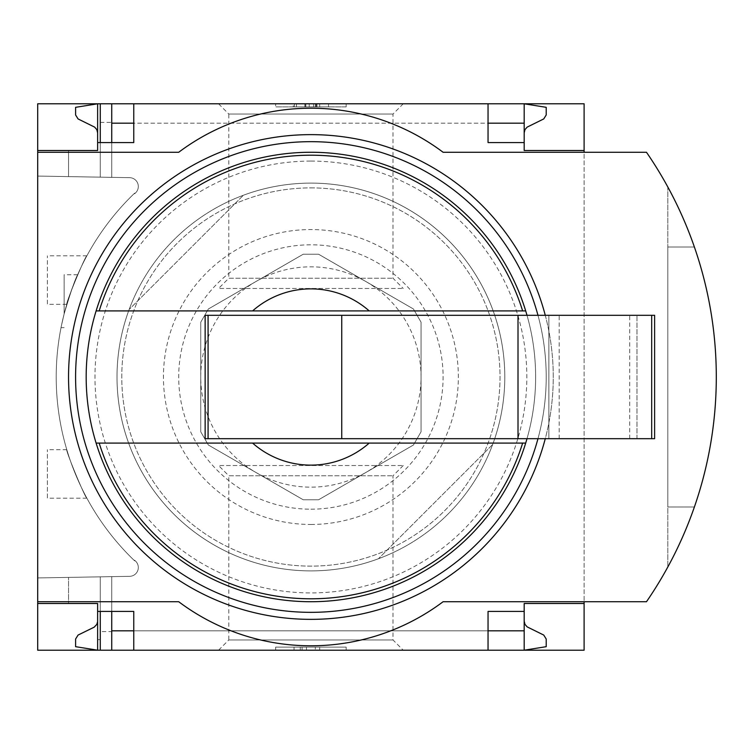 <?xml version="1.0" encoding="UTF-8"?>
<svg xmlns="http://www.w3.org/2000/svg" width="754" height="754" viewBox="0 0 754 754"><rect width="100%" height="100%" fill="white"/><g stroke="black" fill="none" stroke-linecap="round" stroke-linejoin="round"><path stroke-width="0.57" stroke-dasharray="3.77 2.83" d="M66.804 304.296C65.193 304.38 85.551 255.059 86.88 255.823C85.522 255.106 65.193 304.39 66.804 304.296L47.398 304.296L47.398 255.823L47.398 304.296M86.88 498.177C85.522 498.884 65.193 449.61 66.804 449.704C65.183 449.61 85.541 498.941 86.88 498.177L47.398 498.177L47.398 449.704L47.398 498.177M134.646 193.147A254.692 254.692 0 0 0 134.646 560.853L134.646 560.241A254.258 254.258 0 0 0 135.579 561.136A254.258 254.258 0 0 1 134.646 560.241L134.646 560.853A254.692 254.692 0 0 1 134.646 193.147L134.646 193.759L134.646 193.147M64.137 313.937C70.537 292.458 75.032 279.404 77.624 274.767C75.042 279.376 70.546 292.429 64.137 313.937C70.537 292.458 75.032 279.404 77.624 274.767C75.042 279.376 70.546 292.429 64.137 313.937C59.99 331.92 59.99 331.92 64.137 313.937C59.99 331.92 59.99 331.92 64.137 313.937L64.137 274.767L64.137 313.937M135.579 192.864A254.258 254.258 0 0 0 134.646 193.759A254.258 254.258 0 0 1 135.579 192.864A8.812 8.812 0 0 0 129.65 177.671L37.7 176.068L37.7 577.932L129.65 576.329A8.812 8.812 0 0 0 135.579 561.136A8.812 8.812 0 0 1 129.65 576.329L37.7 577.932L37.7 176.068L129.65 177.671A8.812 8.812 0 0 1 135.579 192.864M97.624 603.492L68.548 603.492L68.548 577.394L111.733 576.64L68.548 577.394L68.548 603.492L97.624 603.492L68.548 603.492L68.548 577.394L68.548 603.492L97.624 603.492L97.624 650.202L97.624 621.117L97.078 623.86L95.079 626.546L78.067 635.066L75.598 639.024L75.598 646.678L97.624 650.202L97.624 603.492L97.624 611.428L97.624 603.492L97.624 611.428L100.273 611.428L100.273 576.848L100.273 639.637L97.624 639.637M100.273 122.393L111.733 122.393L111.733 177.36L111.733 103.798L100.273 103.798L100.273 177.152L100.273 103.798L97.624 103.798L97.624 150.508L68.548 150.508L68.548 176.606L111.733 177.36L68.548 176.606L100.273 177.152L68.548 176.606L68.548 150.508L97.624 150.508L97.624 114.363L100.273 114.363L100.273 177.152L100.273 114.363M100.273 631.607L100.273 576.848L100.273 650.202L100.273 576.848L100.273 611.428L111.733 611.428L111.733 576.64L111.733 631.607L100.273 631.607L100.273 639.637M111.733 650.202L524.181 650.202L524.181 621.117L524.727 623.86L526.726 626.546L543.738 635.066L546.207 639.024L546.207 646.678L524.181 650.202L524.181 630.815L524.181 650.202L111.733 650.202L111.733 576.64L111.733 631.607M111.733 122.393L111.733 177.36L111.733 142.572L133.76 142.572L133.76 103.798L488.045 103.798L488.045 123.185L133.76 123.185M97.624 150.508L68.548 150.508L68.548 176.606L68.548 150.508L97.624 150.508L97.624 114.363M97.624 142.572L100.273 142.572L100.273 177.152L100.273 142.572L111.733 142.572M100.273 650.202L100.273 611.428M100.273 142.572L100.273 103.798M97.624 132.883L97.624 103.798L97.624 132.883L97.078 130.14L95.079 127.454L78.067 118.934L75.598 114.976L75.598 107.322L97.624 103.798L524.181 103.798L111.733 103.798M218.566 103.798L403.239 103.798L218.566 103.798L228.801 114.043L393.004 114.043L228.801 114.043L228.801 278.235L393.004 278.235L228.801 278.235L218.566 288.471L403.239 288.471L218.566 288.471M218.566 650.202L403.239 650.202L218.566 650.202L228.801 639.957L393.004 639.957L228.801 639.957L228.801 475.765L393.004 475.765L228.801 475.765L218.566 465.529L403.239 465.529L218.566 465.529M524.181 611.428L488.045 611.428L488.045 650.202L133.76 650.202L133.76 611.428L111.733 611.428M488.045 103.798L133.76 103.798M488.045 650.202L133.76 650.202M524.181 132.883L524.181 103.798L524.181 123.185L524.181 103.798L546.207 107.322L546.207 114.976L543.738 118.934L527.169 127.115L524.972 129.631L524.181 132.883L524.181 103.798L524.181 150.508L584.105 150.508M378.423 558.752A193.882 193.882 0 0 1 129.151 309.479A193.882 193.882 0 0 0 378.423 558.752L492.654 444.521A193.882 193.882 0 0 0 243.382 195.248L129.151 309.479L243.382 195.248A193.882 193.882 0 0 1 492.654 444.521L378.423 558.752M584.105 103.798L37.7 103.798L37.7 650.202L584.105 650.202L584.105 103.798M275.653 103.798L346.152 103.798L275.653 103.798L275.653 106.88L275.653 103.798M37.7 601.73L178.707 601.73A220.328 220.328 0 0 0 443.098 601.73L584.105 601.73L584.105 152.27L443.098 152.27A220.328 220.328 0 0 0 178.707 152.27L37.7 152.27M584.105 603.492L524.181 603.492L524.181 650.202L524.181 621.117M275.653 650.202L346.152 650.202L275.653 650.202L275.653 647.12L346.152 647.12L275.653 647.12L275.653 650.202M584.105 601.73L646.48 601.73A396.585 396.585 0 0 0 646.48 152.27L584.105 152.27M667.827 566.989A396.585 396.585 0 0 0 667.827 187.011L667.827 566.989L667.827 187.011M694.387 506.99A396.585 396.585 0 0 0 694.387 247.01L667.827 247.01L667.827 506.99L694.387 506.99A396.585 396.585 0 0 0 694.387 247.01L667.827 247.01L667.827 506.99L694.387 506.99A396.585 396.585 0 0 0 694.387 247.01M310.902 524.464A147.464 147.464 0 0 0 438.602 303.268A147.464 147.464 0 0 0 183.203 303.268A147.464 147.464 0 0 0 310.902 524.464M346.152 650.202L346.152 647.12L346.152 650.202M306.492 650.202L294.032 650.202L306.492 650.202L306.492 647.12L294.032 647.12L319.715 647.12L306.492 647.12L306.492 650.202L315.313 650.202L315.313 647.12L315.313 650.202L319.715 650.202L319.715 647.12L319.715 650.202L302.09 650.202L302.09 647.12L302.09 650.202L306.492 650.202L306.492 647.12M294.032 650.202L294.032 647.12M300.262 650.202L300.262 647.12M524.181 142.572L488.045 142.572L488.045 123.185M310.902 152.27A224.73 224.73 0 0 1 505.529 489.365A224.73 224.73 0 0 1 116.276 489.365A224.73 224.73 0 0 1 310.902 152.27M526.999 438.687A224.73 224.73 0 0 0 526.999 315.313L654.613 315.313L654.613 438.687L205.145 438.687L205.145 315.313L526.999 315.313M310.902 161.083A215.917 215.917 0 0 1 497.894 484.963A215.917 215.917 0 0 1 123.91 484.963A215.917 215.917 0 0 1 310.902 161.083M252.609 310.902L369.196 310.902M252.609 443.098L369.196 443.098M548.855 438.687L548.855 315.313L636.979 315.313L548.855 315.313L548.855 438.687L636.979 438.687L548.855 438.687M636.979 438.687L636.979 315.313L636.979 438.687M310.902 509.195A132.195 132.195 0 0 0 425.388 310.902A132.195 132.195 0 0 0 196.417 310.902A132.195 132.195 0 0 0 310.902 509.195M200.743 322.212L200.743 431.788L208.368 445.011L303.268 499.798L318.537 499.798L413.437 445.011L421.062 431.788L421.062 322.212L413.437 308.989L318.537 254.202L303.268 254.202L208.368 308.989L200.743 322.212L208.368 308.989L303.268 254.202L318.537 254.202L413.437 308.989L421.062 322.212L421.062 431.788L413.437 445.011L318.537 499.798L303.268 499.798L208.368 445.011L200.743 431.788L200.743 322.212M365.982 281.6A110.159 110.159 0 0 1 365.982 472.4A110.159 110.159 0 0 1 200.743 377A110.159 110.159 0 0 1 365.982 281.6M346.152 106.88L346.152 103.798L346.152 106.88L275.653 106.88L346.152 106.88M316.803 106.88L293.278 106.88L293.278 103.798L328.527 103.798L293.278 103.798L293.278 106.88L328.527 106.88L294.38 106.88L316.803 106.88L316.803 103.798M319.715 103.798L319.715 106.88L328.527 106.88L328.527 103.798L328.527 106.88L305.615 106.88L305.615 103.798M319.715 106.88L313.551 106.88L313.551 103.798M305.615 106.88L313.551 106.88M328.527 106.88L328.527 103.798M310.902 187.887A189.113 189.113 0 0 1 474.681 471.561A189.113 189.113 0 0 1 147.124 471.561A189.113 189.113 0 0 1 310.902 187.887A189.113 189.113 0 0 1 474.681 471.561A189.113 189.113 0 0 1 147.124 471.561A189.113 189.113 0 0 1 310.902 187.887M310.902 183.118A193.882 193.882 0 0 1 478.809 473.946A193.882 193.882 0 0 1 142.996 473.946A193.882 193.882 0 0 1 310.902 183.118A193.882 193.882 0 0 1 478.809 473.946A193.882 193.882 0 0 1 142.996 473.946A193.882 193.882 0 0 1 310.902 183.118M310.902 141.695A235.305 235.305 0 0 1 514.68 494.652A235.305 235.305 0 0 1 107.125 494.652A235.305 235.305 0 0 1 310.902 141.695M310.902 134.646A242.354 242.354 0 0 1 520.788 498.177A242.354 242.354 0 0 1 101.017 498.177A242.354 242.354 0 0 1 310.902 134.646M545.274 315.313A242.354 242.354 0 0 1 545.274 438.687M537.979 315.313A235.305 235.305 0 0 1 537.979 438.687M559.195 438.687L559.195 315.313M629.703 438.687L629.703 315.313M316.077 106.88L316.077 103.798M296.454 106.88L296.454 103.798M305.841 106.88L305.841 103.798M315.313 106.88L315.313 103.798M309.225 106.88L309.225 103.798M488.045 630.815L133.76 630.815M524.181 630.815L111.733 630.815M524.181 123.185L111.733 123.185M403.239 103.798L393.004 114.043L393.004 278.235L403.239 288.471M403.239 465.529L393.004 475.765L393.004 639.957L403.239 650.202M316.963 106.88L316.963 103.798M294.38 106.88L294.38 103.798M304.814 106.88L304.814 103.798M66.804 449.704L47.398 449.704M86.88 255.823L47.398 255.823M77.624 274.767L64.137 274.767M61.036 327.651L64.137 327.651"/><path stroke-width="1.13" d="M584.105 601.73L584.105 650.202L133.76 650.202L133.76 611.428L97.624 611.428L97.624 650.202L75.598 646.678L75.598 639.024L78.067 635.066L94.165 627.187L96.832 624.369L97.605 621.682L97.624 603.492L37.7 603.492L37.7 601.73L178.707 601.73A220.328 220.328 0 0 0 443.098 601.73L646.48 601.73A396.585 396.585 0 0 0 646.48 152.27L443.098 152.27A220.328 220.328 0 0 0 178.707 152.27L37.7 152.27L37.7 150.508L97.624 150.508L97.624 103.798L111.733 103.798L111.733 142.572M97.624 603.492L37.7 603.492L37.7 650.202L100.273 650.202L100.273 611.428M100.273 142.572L100.273 103.798M100.273 650.202L111.733 650.202L111.733 611.428M488.045 123.185L524.181 123.185L524.181 103.798L111.733 103.798M133.76 650.202L111.733 650.202M97.624 150.508L37.7 150.508L37.7 103.798L97.624 103.798L75.598 107.322L75.598 114.976L78.067 118.934L94.636 127.115L96.832 129.631L97.624 132.883M133.76 123.185L111.733 123.185M524.181 621.117L524.972 624.369L527.169 626.885L543.738 635.066L546.207 639.024L546.207 646.678L524.181 650.202L524.181 630.815L488.045 630.815M133.76 630.815L111.733 630.815M133.76 103.798L133.76 142.572L97.624 142.572M584.105 152.27L584.105 103.798L524.181 103.798L546.207 107.322L546.207 114.976L543.738 118.934L527.169 127.115L524.972 129.631L524.181 132.883M526.999 315.313A224.73 224.73 0 0 0 525.698 310.902L252.609 310.902A88.133 88.133 0 0 1 369.196 310.902L525.698 310.902A224.73 224.73 0 0 0 96.116 310.902L252.609 310.902L96.116 310.902A224.73 224.73 0 0 0 96.116 443.098L252.609 443.098A88.133 88.133 0 0 0 369.196 443.098L96.116 443.098A224.73 224.73 0 0 0 526.999 438.687M488.045 103.798L488.045 142.572L524.181 142.572L524.181 150.508L584.105 150.508M524.181 123.185L524.181 142.572M37.7 152.27L37.7 601.73M584.105 603.492L524.181 603.492L524.181 611.428L488.045 611.428L488.045 650.202M524.181 611.428L524.181 630.815M667.827 566.989A396.585 396.585 0 0 0 694.387 506.99M694.387 247.01A396.585 396.585 0 0 0 667.827 187.011M369.196 443.098L525.698 443.098L369.196 443.098M208.076 315.313L205.145 315.313L205.145 438.687L208.076 438.687L208.076 315.313L654.613 315.313L654.613 438.687L518.007 438.687L518.007 315.313M518.007 438.687L341.751 438.687L341.751 315.313M341.751 438.687L208.076 438.687M545.274 438.687A242.354 242.354 0 0 1 269.517 615.801A242.354 242.354 0 0 1 69.434 356.237A242.354 242.354 0 0 1 545.274 315.313M537.979 438.687A235.305 235.305 0 0 1 76.512 356.218A235.305 235.305 0 0 1 537.979 315.313M99.179 310.902A221.808 221.808 0 0 1 522.635 310.902M522.635 443.098A221.808 221.808 0 0 1 99.179 443.098M651.682 438.687L651.682 315.313"/></g></svg>

